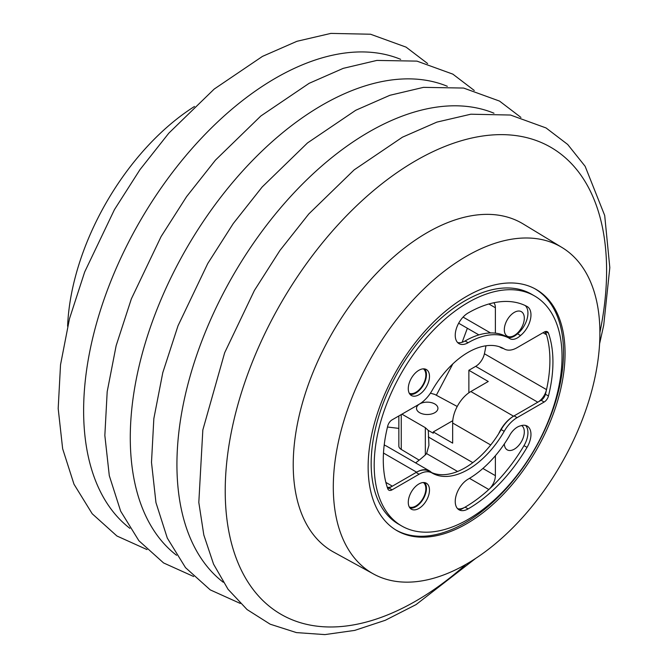 <?xml version="1.0" encoding="UTF-8"?>
<svg xmlns="http://www.w3.org/2000/svg" width="668" height="668" viewBox="0 0 668 668"><rect width="100%" height="100%" fill="white"/><g stroke="black" fill="none" stroke-linecap="round" stroke-linejoin="round"><path stroke-width="1" d="M194.497 106.471A188.518 108.842 120 0 0 67.61 326.226M466.598 523.762A139.245 80.394 120 0 0 557.797 400.282A139.245 80.394 120 0 0 535.352 288.993A139.245 80.394 120 0 0 466.598 296.383A139.245 80.394 120 0 0 375.867 418.302A139.245 80.394 120 0 0 396.124 530.158A139.245 80.394 120 0 0 466.598 523.762M395.381 529.699A139.203 80.369 120 0 0 465.078 522.86A139.203 80.369 120 0 0 556.052 400.099A139.203 80.369 120 0 0 534.584 288.584M466.598 563.992A188.518 108.842 -60 0 1 373.512 573.987A188.518 108.842 -60 0 1 343.135 423.328A188.518 108.842 -60 0 1 466.598 256.153A188.518 108.842 -60 0 1 562.013 247.502A188.518 108.842 -60 0 1 589.435 398.938A188.518 108.842 -60 0 1 466.598 563.992M373.512 573.987L333.649 552.102A189.487 109.402 -60 0 1 303.113 400.658A189.487 109.402 -60 0 1 427.211 232.623A189.487 109.402 -60 0 1 523.119 223.922L562.013 247.502M409.284 506.962A14.137 8.166 120 0 0 415.855 506.01A14.137 8.166 120 0 0 424.948 493.994A14.137 8.166 120 0 0 423.387 482.53M409.284 393.268A14.137 8.166 120 0 0 415.855 392.316A14.137 8.166 120 0 0 424.948 380.301A14.137 8.166 120 0 0 423.387 368.836M514.31 335.47A14.137 8.166 120 0 0 523.545 323.011A14.137 8.166 120 0 0 521.382 311.689A14.137 8.166 120 0 0 514.31 312.382A14.137 8.166 120 0 0 505.075 324.848A14.137 8.166 120 0 0 507.246 336.171A14.137 8.166 120 0 0 514.31 335.47M504.323 443.936A14.137 8.166 120 0 0 507.246 449.865A14.137 8.166 120 0 0 514.31 449.163A14.137 8.166 120 0 0 523.487 436.922A14.137 8.166 120 0 0 521.616 425.524M431.495 472.51A25.71 14.838 120 0 0 429.466 470.89L386.747 446.232A25.71 14.838 120 0 0 384.175 445.247M429.466 470.89A25.71 14.838 120 0 0 416.607 472.167L383.49 453.046M475.683 366.348A12.851 7.423 120 0 0 484.409 353.756L546.516 389.611A12.851 7.423 -60 0 1 537.79 402.203L475.683 366.348L468.869 370.281L488.258 381.478L470.84 391.531A25.71 14.838 120 0 0 452.662 423.019L452.662 443.135L433.273 431.937L433.273 433.215L428.297 430.442L428.931 445.314L426.593 453.58L425.165 455.067A119.964 69.263 -60 0 1 415.621 462.899M470.84 391.531L513.558 416.197A25.71 14.838 120 0 0 498.67 433.724M452.77 420.673A23.564 13.602 -60 0 1 452.203 421.007L433.273 431.937M468.869 370.281L468.869 392.149A23.564 13.602 -60 0 1 468.861 392.801M485.953 345.79A119.964 69.263 -60 0 1 484.409 353.756M425.324 454.925L425.324 427.679L401.936 414.168M419.17 460.143L401.251 449.43A8.567 4.943 180 0 1 398.846 445.99L398.846 415.955M430.417 393.176L434.785 394.412L457.221 406.478M425.324 427.679L428.297 430.442M385.862 482.405L392.375 486.162L416.607 472.167M392.375 486.162A12.851 7.423 -60 0 1 387.273 487.298M493.811 302.763A12.851 7.423 -60 0 1 495.38 307.748L488.867 303.99M495.38 333.148L495.38 307.748M499.756 346.867A25.71 14.838 120 0 0 500.699 347.502A25.71 14.838 120 0 0 503.53 348.537M544.587 331.837A12.851 7.423 -60 0 1 546.516 334.76L543 332.731M546.516 389.611A119.964 69.263 120 0 0 546.516 334.76M513.558 416.197L537.79 402.203M482.897 468.46L495.38 475.666L495.38 455.718M495.38 475.666A12.851 7.423 -60 0 1 488.834 489.519L469.487 478.346M459.609 510.101A119.964 69.263 120 0 0 488.834 489.519M435.745 404.583A10.713 6.187 0 0 0 434.785 403.956A10.713 6.187 0 0 0 419.638 403.956A10.713 6.187 0 0 0 418.686 412.064A10.713 6.187 0 0 0 433.691 413.25A10.713 6.187 0 0 0 435.745 404.583M418.878 394.771A14.997 8.659 -60 0 1 411.388 395.514A14.997 8.659 -60 0 1 409.083 383.49A14.997 8.659 -60 0 1 418.878 370.281A14.997 8.659 -60 0 1 426.376 369.538A14.997 8.659 -60 0 1 428.681 381.553A14.997 8.659 -60 0 1 418.878 394.771M424.706 368.928A14.997 8.659 -60 0 1 425.182 381.194A14.997 8.659 -60 0 1 415.855 393.018A14.997 8.659 -60 0 1 410.027 394.37M418.878 508.457A14.997 8.659 -60 0 1 411.388 509.2A14.997 8.659 -60 0 1 409.083 497.184A14.997 8.659 -60 0 1 418.878 483.974A14.997 8.659 -60 0 1 426.376 483.231A14.997 8.659 -60 0 1 428.681 495.247A14.997 8.659 -60 0 1 418.878 508.457M424.706 482.622A14.997 8.659 -60 0 1 425.182 494.888A14.997 8.659 -60 0 1 415.855 506.711A14.997 8.659 -60 0 1 410.027 508.064M525.157 305.518A18.211 10.513 -60 0 1 517.483 333.783L520.506 335.536A14.997 8.659 -60 0 1 517.341 337.924A14.997 8.659 -60 0 1 509.843 338.668A14.997 8.659 -60 0 1 509.158 338.192A18.211 10.513 -60 0 1 509.15 338.183A83.55 48.238 120 0 0 468.109 342.734A18.211 10.513 -60 0 1 459.008 343.636A18.211 10.513 -60 0 1 456.219 329.04A18.211 10.513 -60 0 1 468.109 313A119.964 69.263 -60 0 1 527.035 306.47A18.211 10.513 -60 0 1 527.194 306.554A18.211 10.513 -60 0 1 530.4 319.588A18.211 10.513 -60 0 1 520.506 335.536M517.483 333.783A14.997 8.659 -60 0 1 514.31 336.171A14.997 8.659 -60 0 1 507.571 337.273M504.19 431.328A71.768 41.433 -60 0 1 468.109 469.546A71.768 41.433 -60 0 1 432.229 473.094A71.768 41.433 -60 0 1 432.037 472.986A25.71 14.838 120 0 0 431.971 472.944A25.71 14.838 120 0 0 419.112 474.222L392.074 489.836A6.429 3.707 -60 0 1 388.859 490.153A6.429 3.707 -60 0 1 387.766 488.751A119.964 69.263 -60 0 1 387.766 425.917A6.429 3.707 -60 0 1 392.074 419.863L419.112 404.257A25.71 14.838 120 0 0 432.037 390.563A71.768 41.433 -60 0 1 503.998 348.796A71.768 41.433 -60 0 1 504.19 348.913A25.71 14.838 120 0 0 504.256 348.946A25.71 14.838 120 0 0 517.107 347.677L544.153 332.063A6.429 3.707 -60 0 1 547.368 331.745A6.429 3.707 -60 0 1 548.453 333.14A119.964 69.263 -60 0 1 548.453 395.982A6.429 3.707 -60 0 1 544.153 402.027L517.107 417.642A25.71 14.838 120 0 0 504.19 431.328L501.159 429.582A71.768 41.433 -60 0 1 465.078 467.792A71.768 41.433 -60 0 1 429.424 471.474M401.702 525.975L398.671 524.221A132.815 76.686 -60 0 1 378.313 417.792A132.815 76.686 -60 0 1 465.078 300.75A132.815 76.686 -60 0 1 531.494 294.179L534.517 295.924A132.815 76.686 -60 0 1 554.883 402.353A132.815 76.686 -60 0 1 468.109 519.395A132.815 76.686 -60 0 1 401.702 525.975A132.815 76.686 -60 0 1 381.344 419.546A132.815 76.686 -60 0 1 468.109 302.504A132.815 76.686 -60 0 1 534.517 295.924M525.557 425.433A18.211 10.513 -60 0 1 524.004 445.639A119.964 69.263 -60 0 1 465.078 507.146A18.211 10.513 -60 0 1 457.622 508.707M506.119 336.438L509.15 338.183L506.127 336.438A18.211 10.513 -60 0 1 506.119 336.438A83.55 48.238 120 0 0 465.078 340.981A18.211 10.513 -60 0 1 457.622 342.542M419.112 474.222L416.089 472.468L389.043 488.083L392.074 489.836M416.089 472.468A25.71 14.838 -60 0 1 428.94 471.199A25.71 14.838 -60 0 1 429.006 471.232L431.895 472.902M501.159 429.582A25.71 14.838 -60 0 1 514.076 415.897L517.107 417.642M544.153 402.027L541.122 400.282L514.076 415.897M541.122 400.282A6.429 3.707 120 0 0 545.43 394.229L548.453 395.982M545.472 331.528A119.964 69.263 -60 0 1 545.43 394.229M387.716 488.617A6.429 3.707 120 0 0 389.043 488.083M509.158 436.304A14.997 8.659 -60 0 1 520.506 425.858A18.211 10.513 -60 0 1 527.194 426.084A18.211 10.513 -60 0 1 527.035 447.385A119.964 69.263 -60 0 1 468.109 508.899A18.211 10.513 -60 0 1 459.008 509.801A18.211 10.513 -60 0 1 456.219 495.205A18.211 10.513 -60 0 1 468.109 479.165A83.55 48.238 120 0 0 509.15 436.321A18.211 10.513 -60 0 1 509.158 436.304M387.49 427.019L398.846 428.388M384.325 444.003A51.411 29.684 180 0 1 384.534 445.331M490.704 444.98L452.662 423.019M401.251 414.569L401.251 449.43M463.074 317.091L490.546 332.948M428.297 436.939L472.819 462.64M457.588 471.474L426.593 453.58M469.379 392.442L468.869 392.149M452.72 421.299L452.203 421.007M129.901 528.346A271.567 156.788 -60 0 1 109.494 284.61A271.567 156.788 -60 0 1 400.675 59.352M176.561 555.283A271.567 156.788 -60 0 1 156.145 311.547A271.567 156.788 -60 0 1 447.326 86.289M223.212 582.22A271.567 156.788 -60 0 1 202.796 338.484A271.567 156.788 -60 0 1 493.986 113.226M466.039 564.318A269.68 155.702 -60 0 1 264.787 602.344A269.68 155.702 -60 0 1 250.909 365.697A269.68 155.702 -60 0 1 489.377 135.203A269.68 155.702 -60 0 1 599.897 332.464M548.453 333.14L545.614 331.495M468.109 342.734L465.078 340.981M468.109 508.899L465.078 507.146M527.035 447.385L524.004 445.639M458.657 323.228L478.881 334.902M499.397 346.75L500.699 347.502M419.638 403.956L418.126 404.825M427.62 63.543L406.069 47.127L370.531 34.227L330.86 33.4L296.926 41.299L262.466 56.388L214.211 89.053L168.829 133.149L139.946 169.68L114.453 209.618L84.694 271.926L69.48 318.753L60.529 364.753L58.183 408.507L62.642 448.721L73.989 484.216L92.217 513.775L116.925 536.003L147.01 549.58M474.272 90.481L452.854 74.14L416.957 61.122L376.852 60.421L343.243 68.353L309.125 83.325L260.862 115.981L215.488 160.086L186.597 196.617L161.105 236.555L131.354 298.863L116.14 345.69L107.189 391.69L104.843 435.444L109.293 475.658L120.649 511.154L138.869 540.713L163.577 562.94L193.662 576.517M520.931 117.418L499.514 101.077L463.609 88.059L423.504 87.358L389.895 95.29L355.777 110.253L307.522 142.919L262.14 187.015L233.249 223.555L207.765 263.493L178.005 325.8L162.792 372.627L153.84 418.619L151.494 462.373L155.953 502.595L167.301 538.091L185.52 567.65L210.236 589.877L240.313 603.455M599.588 343.778L603.713 325.182L609.817 267.634L604.699 215.488L585.135 166.299L567.691 144.463L546.04 127.939L510.502 115.038L470.823 114.211L436.889 122.11L402.437 137.191L354.174 169.856L308.8 213.952L279.909 250.483L254.416 290.43L224.665 352.737L202.83 430L198.813 502.445L203.815 534.976L213.56 564.151L228.038 589.276L247.068 609.558L270.156 624.188L296.425 632.596L324.899 634.6L354.733 630.392L385.302 620.28L416.03 604.624L475.683 558.39M436.329 395.247L452.812 363.91M462.147 342.283L467.358 328.255M428.94 471.199L431.971 472.944M503.764 348.671L504.256 348.946"/></g></svg>
